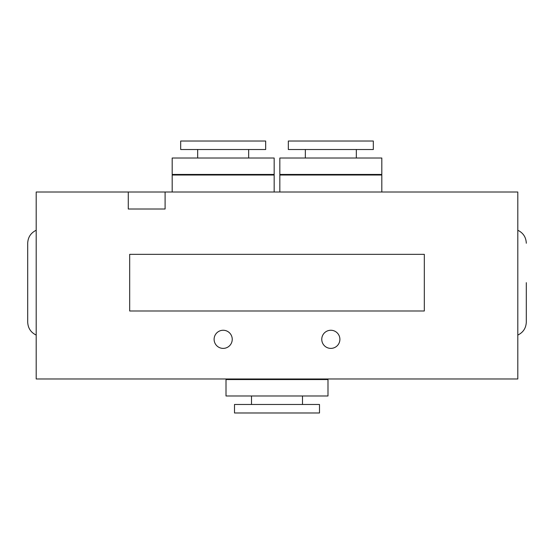 <?xml version="1.0" encoding="UTF-8"?>
<svg xmlns="http://www.w3.org/2000/svg" width="554" height="554" viewBox="0 0 554 554"><rect width="100%" height="100%" fill="white"/><g stroke="black" fill="none" stroke-linecap="round" stroke-linejoin="round"><path stroke-width="0.83" d="M172.744 175.016L172.183 174.448L274.168 174.448L273.6 175.016M265.671 141.021L180.68 141.021L180.68 149.518L265.671 149.518L265.671 141.021M197.674 149.518L197.674 158.015M274.168 174.448L274.168 158.015L172.183 158.015L172.183 174.448M280.4 175.016L279.832 174.448L381.817 174.448L381.256 175.016M373.32 141.021L288.329 141.021L288.329 149.518L373.32 149.518L373.32 141.021M305.33 149.518L305.33 158.015M381.817 174.448L381.817 158.015L279.832 158.015L279.832 174.448M327.428 378.984L327.996 379.552L226.004 379.552L226.572 378.984M234.508 412.979L319.492 412.979L319.492 404.482L234.508 404.482L234.508 412.979M302.498 404.482L302.498 395.985M226.004 379.552L226.004 395.985L327.996 395.985L327.996 379.552M214.107 339.325A9.065 9.065 0 0 1 223.172 330.26A9.065 9.065 0 0 1 232.237 339.325A9.065 9.065 0 0 1 223.172 348.39A9.065 9.065 0 0 1 214.107 339.325M321.763 339.325A9.065 9.065 0 0 1 330.828 330.26A9.065 9.065 0 0 1 339.893 339.325A9.065 9.065 0 0 1 330.828 348.39A9.065 9.065 0 0 1 321.763 339.325M36.197 230.256C30.795 232.902 27.963 237.23 27.7 243.241L27.7 322.096C27.963 328.1 30.795 332.428 36.197 335.073M165.099 192.009L517.803 192.009L517.803 378.984L36.197 378.984L36.197 192.009L165.099 192.009L165.099 209.01L128.272 209.01L128.272 192.009M526.3 282.665L526.3 322.096C526.037 328.106 523.205 332.435 517.803 335.073M274.168 192.009L274.168 175.016L172.183 175.016L172.183 192.009M381.817 192.009L381.817 175.016L279.832 175.016L279.832 192.009M424.316 254.334L424.316 310.995L129.684 310.995L129.684 254.334L424.316 254.334M248.67 149.518L248.67 158.015M356.326 149.518L356.326 158.015M251.502 404.482L251.502 395.985M517.803 230.256C523.205 232.902 526.037 237.23 526.3 243.241"/></g></svg>
